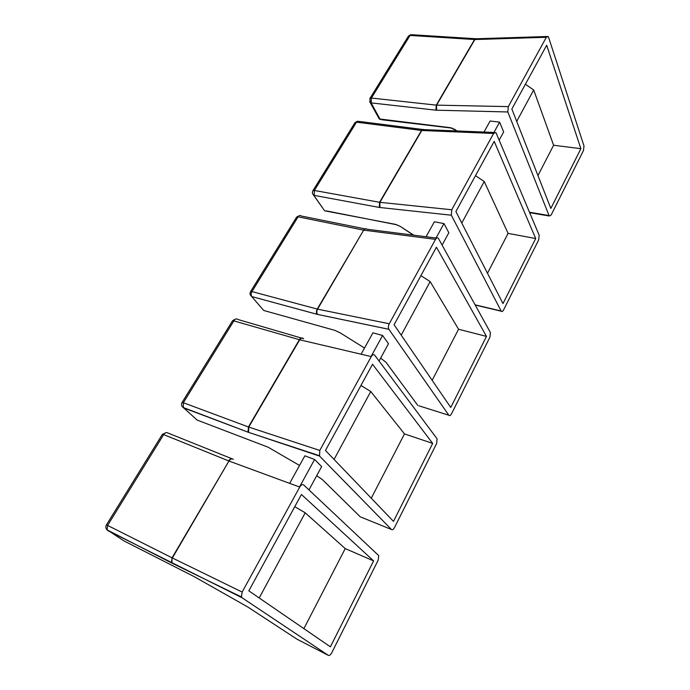 <?xml version="1.0" encoding="UTF-8"?>
<svg xmlns="http://www.w3.org/2000/svg" width="690" height="690" viewBox="0 0 690 690"><rect width="100%" height="100%" fill="white"/><g stroke="black" fill="none" stroke-linecap="round" stroke-linejoin="round"><path stroke-width="1.03" d="M297.149 639.268L328.302 655.345L242.052 597.756L107.726 530.558L107.079 529.868L107.606 525.418L106.415 524.926C105.458 526.737 105.674 528.385 107.079 529.868L172.086 563.187M328.302 655.345C329.397 655.785 330.562 654.914 331.778 652.731L378.206 560.107L378.724 555.623L303.747 484.992C302.462 484.139 301.125 484.829 299.719 487.062L242.156 592.055L241.414 596.945L242.052 597.756M330.398 646.832L373.609 560.901L301.435 494.48L248.823 590.847L330.398 646.832M373.609 560.901L345.233 548.593L305.204 512.817L294.785 506.667M303.885 628.633L345.233 548.593M259.199 597.963L305.204 512.817M106.752 529.532L123.872 540.865L194.27 576.685L247.667 606.924L296.959 639.164M289.645 483.354L304.877 455.814L314.597 459.488L321.652 466.587L308.973 489.909M360.956 517.095L391.471 529.506L319.556 456.081L248.331 432.276L183.342 407.799L183.342 402.719L182.022 402.555C181.091 404.392 181.427 406.013 183.023 407.436L248.331 432.276M299.52 486.985L314.597 459.488M391.471 529.506C392.403 530.144 393.421 529.489 394.516 527.548L436.666 443.454L437.081 438.797L374.73 355.247C373.661 354.177 372.497 354.626 371.255 356.592L319.789 450.449L319.556 456.081M393.481 521.373L432.682 443.411L372.531 364.26L325.464 450.466L393.481 521.373M432.682 443.411L404.487 433.898L370.754 391.523L360.948 385.469M371.263 498.214L404.487 433.898M334.055 459.428L370.754 391.523M182.108 406.462L197.176 420.089L268.134 447.215L299.546 465.457M361.094 354.212L372.919 332.83L382.605 335.478L388.479 343.724L379.06 361.043M418.959 405.824L448.836 415.233L388.919 329.32L317.667 314.45L251.824 296.579C250.901 295.165 250.936 293.5 251.945 291.585L250.522 291.697C249.599 293.595 250.039 295.225 251.824 296.579L317.038 314.295M371.048 356.549L382.605 335.478M448.836 415.233C449.621 416.044 450.518 415.578 451.51 413.828L489.943 337.143L490.374 332.485L438.348 238.309C437.46 237.42 436.52 237.765 435.528 239.361L389.255 323.765C388.228 325.93 388.108 327.767 388.901 329.294L317.65 314.424C316.598 312.932 316.572 311.164 317.564 309.146L317.253 309.068C316.244 311.087 316.167 312.829 317.029 314.278L317.667 314.45M450.76 407.462L486.493 336.401L436.442 247.184L394.085 324.766L450.76 407.462M486.493 336.401L458.548 329.251L430.155 281.589L420.9 275.646M432.164 380.328L458.548 329.251M401.209 335.15L430.155 281.589M250.444 295.104L263.718 310.466L334.814 330.338L339.937 332.684L364.51 348.027M250.522 291.697L296.614 217.1L298.089 216.824L251.945 291.585L317.253 309.068L363.665 230.132C364.674 228.64 365.735 228.33 366.864 229.209L436.598 238.093M426.075 236.748L434.355 221.783L443.963 223.586L448.845 232.72L442.126 245.088M475.108 304.833L501.156 311.018L451.338 215.211L379.276 207.431L314.174 195.382L314.364 190.466L312.863 190.794C312.035 192.441 312.329 193.933 313.752 195.261L322.92 208.346M436.046 238.024L443.963 223.586M501.156 311.018L501.294 311.233C501.966 311.897 502.708 311.509 503.51 310.069L538.7 239.861L539.175 235.273L496.222 133.179L495.817 132.523L493.6 133.446L451.76 209.76L451.338 215.211M503.001 303.565L535.699 238.533L494.213 141.355L455.892 211.545L503.001 303.565M535.699 238.533L508.082 233.384L484.233 181.496L475.479 175.665M487.485 273.249L508.082 233.384M461.783 223.051L484.233 181.496M312.673 193.873L324.619 210.804L395.301 224.319L400.26 226.415L413.784 235.187M326.543 210.933L397.155 224.845M484 132.049L490.107 121.017L499.603 122.121L503.657 131.954L499.172 140.182M529.489 212.235L549.059 215.573L507.831 111.97L435.916 110.184L371.151 102.888L371.41 98.049L369.849 98.567L370.349 102.646L371.151 102.888L379.914 119.008L378.362 117.352M493.945 132.454L499.603 122.121M549.059 215.573L549.318 216.013L551.146 215.021L583.481 150.498L583.999 145.978L548.619 37.415L548.058 36.467L546.325 37.286L508.314 106.614L507.831 111.97M550.836 208.423L580.877 148.686L546.687 45.247L511.859 109.037L550.836 208.423M580.877 148.686L553.613 145.245L533.689 89.976L525.383 84.266M537.95 175.571L553.613 145.245M516.707 121.406L533.689 89.976M369.581 101.421L379.129 118.758L380.363 119.577L379.914 119.008L450.432 127.693L457.298 130.971M381.708 119.741L452.45 128.176M410.912 34.603L408.471 36.061L410.058 35.431L371.41 98.049L436.278 105.13L435.916 110.184M312.863 190.794L354.971 122.647L356.514 122.173L421.806 130.488L424.341 129.634L494.385 132.471M182.022 402.555L232.694 320.548L299.684 339.782C300.952 337.945 302.246 337.574 303.574 338.661L302.953 338.497C301.815 337.462 300.624 337.859 299.374 339.696L248.443 426.963L248.029 431.897L248.555 432.052L248.754 427.076L183.342 402.719L234.091 320.514C235.342 318.789 236.566 318.426 237.765 319.444L301.245 337.997M166.29 432.587L162.374 434.346L163.668 434.596L107.606 525.418L172.069 557.822L171.465 562.488L171.922 562.652L172.069 557.822L228.951 461.015C230.357 458.954 231.823 458.384 233.349 459.307L232.728 459.066C231.391 458.22 230.029 458.824 228.64 460.894L163.668 434.596C165.057 432.665 166.445 432.121 167.834 432.975L231.728 458.66M242.156 592.055L172.371 557.968L228.951 461.015L299.719 487.062M172.698 563.497L241.414 596.945M232.185 458.85L232.728 459.066M360.249 516.81L322.515 479.714L316.693 475.703M319.789 450.449L248.754 427.076L299.684 339.782L371.255 356.592M248.952 432.492L319.246 455.65M301.625 338.109L302.953 338.497M417.829 405.47L385.995 362.276L380.656 358.101M389.255 323.765L317.564 309.146L363.665 230.132L435.528 239.361M364.613 228.795L301.142 215.979C300.124 215.116 299.106 215.392 298.089 216.824L363.354 230.081L365.691 228.709M451.76 209.76L379.569 202.291L379.276 207.431M379.905 207.526L379.888 202.334L421.806 130.488L493.6 133.446M423.332 129.315L421.495 130.462L379.569 202.291L314.364 190.466L356.514 122.173L358.973 121.406L422.435 129.453M395.301 224.319L400.26 226.415M399.95 226.216L413.396 235.135M508.314 106.614L436.278 105.13L474.565 39.528L476.868 38.752L546.937 36.51M436.537 110.228L436.589 105.156L474.875 39.537L546.325 37.286M450.432 127.693L455.236 129.582M454.9 129.366L456.59 130.936M475.298 38.718L412.025 34.733L410.058 35.431L474.565 39.528L476.04 38.571M299.52 215.556L296.614 217.1M501.294 311.233L475.229 305.049M549.318 216.013L529.661 212.658M369.849 98.567L408.471 36.061M357.61 121.155L354.971 122.647M236.014 318.918L232.694 320.548M106.415 524.926L162.374 434.346"/></g></svg>
